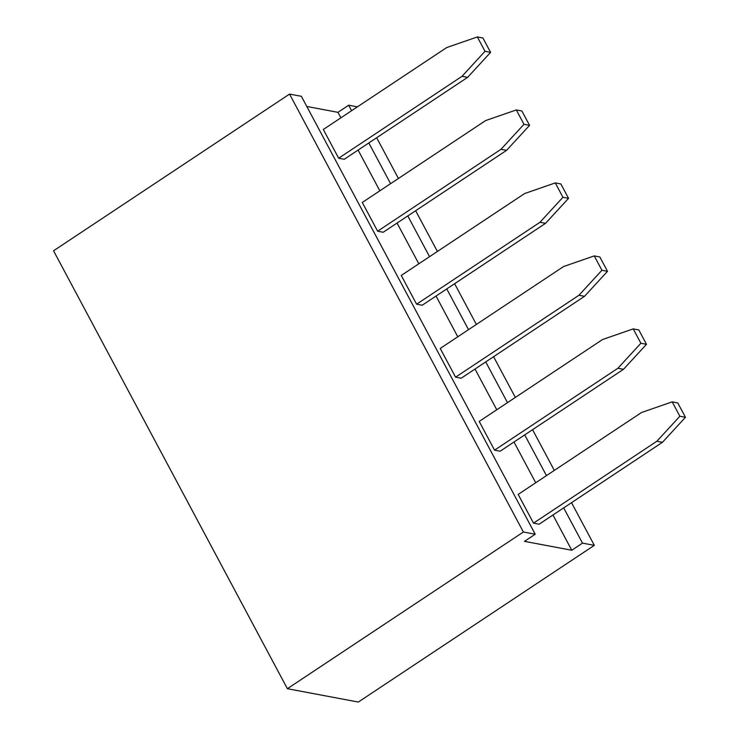 <?xml version="1.0" encoding="UTF-8"?>
<svg xmlns="http://www.w3.org/2000/svg" width="739" height="739" viewBox="0 0 739 739"><rect width="100%" height="100%" fill="white"/><g stroke="black" fill="none" stroke-linecap="round" stroke-linejoin="round"><path stroke-width="1.11" d="M571.533 502.668L594.322 545.345L358.323 702.05L287.379 688.702L53.55 250.789L289.549 94.093L301.373 96.31L535.202 534.232L523.378 532.006L287.379 688.702M376.678 137.74L398.432 178.478M415.651 210.726L437.396 251.463M454.624 283.711L476.369 324.449M493.587 356.697L515.342 397.434M532.56 429.682L554.315 470.42M306.805 106.471L337.945 112.337L348.669 105.206L357.408 106.85M594.322 545.345L582.498 543.128L571.774 550.25L524.478 541.354L535.202 534.232M348.669 105.206L351.607 110.702M368.826 142.95L390.58 183.688M407.799 215.936L429.544 256.673M446.762 288.921L468.517 329.659M485.735 361.907L507.49 402.644M524.708 434.892L546.463 475.63M563.681 507.878L582.498 543.128M523.378 532.006L289.549 94.093M337.945 112.337L340.882 117.824M358.101 150.072L379.846 190.81M397.065 223.058L418.819 263.795M436.038 296.043L457.792 336.781M475.011 369.029L496.765 409.766M513.984 442.014L535.729 482.752M552.948 515L571.774 550.25M416.602 304.191L401.259 275.453L524.625 193.544L555.275 182.921L560.864 183.974L568.54 198.338L545.558 223.326L422.191 305.244L416.602 304.191L539.969 222.282L562.952 197.285L555.275 182.921M455.575 377.176L440.232 348.438L563.598 266.53L594.248 255.906L599.837 256.96L607.504 271.324L584.521 296.311L461.164 378.229L455.575 377.176L578.942 295.267L601.925 270.271L594.248 255.906M377.629 231.205L362.286 202.468L485.652 120.559L516.312 109.935L521.891 110.989L529.567 125.353L506.584 150.34L383.218 232.258L377.629 231.205L500.996 149.296L523.979 124.3L516.312 109.935M494.548 450.162L479.205 421.424L602.562 339.515L633.221 328.892L638.81 329.945L646.477 344.309L623.494 369.306L500.127 451.215L494.548 450.162L617.906 368.253L640.889 343.256L633.221 328.892M338.665 158.22L323.322 129.482L446.679 47.573L477.339 36.95L482.927 38.003L490.594 52.367L467.611 77.355L344.245 159.273L338.665 158.22L462.023 76.311L485.006 51.314L477.339 36.95M533.512 523.147L518.168 494.409L641.535 412.501L672.194 401.877L677.774 402.931L685.45 417.295L662.467 442.291L539.101 524.2L533.512 523.147L656.879 441.238L679.862 416.242L672.194 401.877M539.969 222.282L545.558 223.326M562.952 197.285L568.54 198.338M578.942 295.267L584.521 296.311M601.925 270.271L607.504 271.324M500.996 149.296L506.584 150.34M523.979 124.3L529.567 125.353M617.906 368.253L623.494 369.306M640.889 343.256L646.477 344.309M462.023 76.311L467.611 77.355M485.006 51.314L490.594 52.367M656.879 441.238L662.467 442.291M679.862 416.242L685.45 417.295"/></g></svg>
